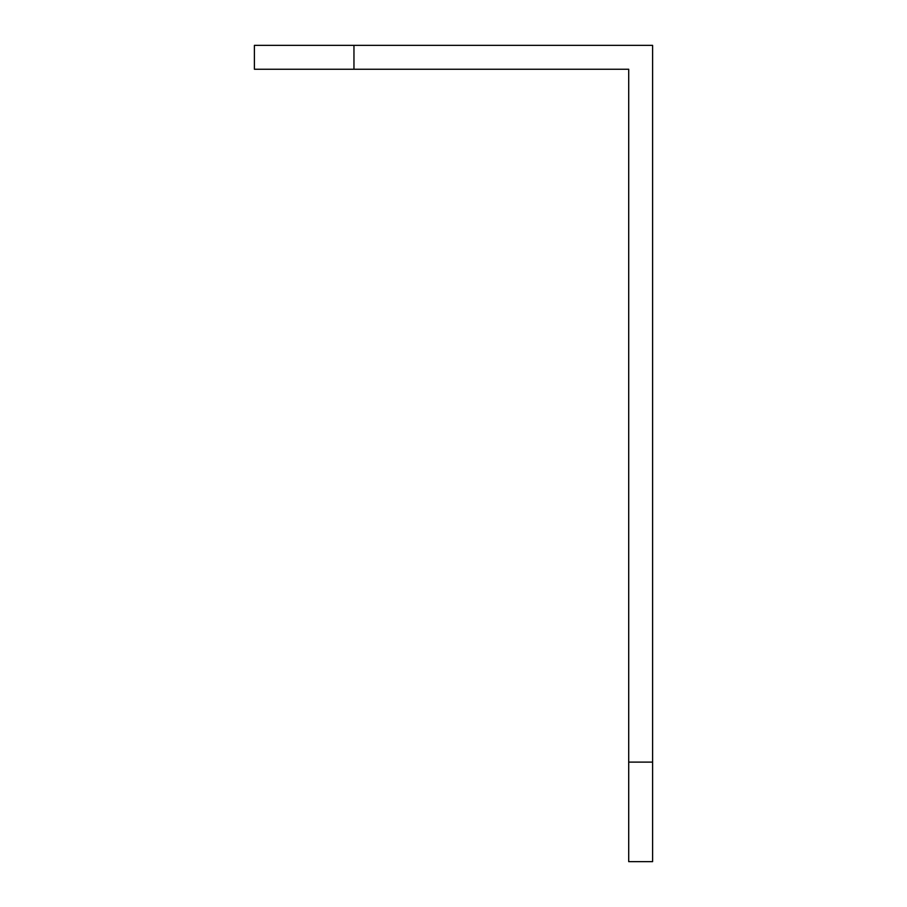 <?xml version="1.0" encoding="UTF-8"?>
<svg xmlns="http://www.w3.org/2000/svg" width="907" height="907" viewBox="0 0 907 907"><rect width="100%" height="100%" fill="white"/><g stroke="black" fill="none" stroke-linecap="round" stroke-linejoin="round"><path stroke-width="1.36" d="M628.71 861.65L628.71 762.107L652.598 762.107L652.598 861.65L628.71 861.65M652.598 762.107L652.598 45.35L353.957 45.35L353.957 69.238L628.71 69.238L628.71 762.107M353.957 69.238L254.402 69.238L254.402 45.35L353.957 45.35"/></g></svg>
